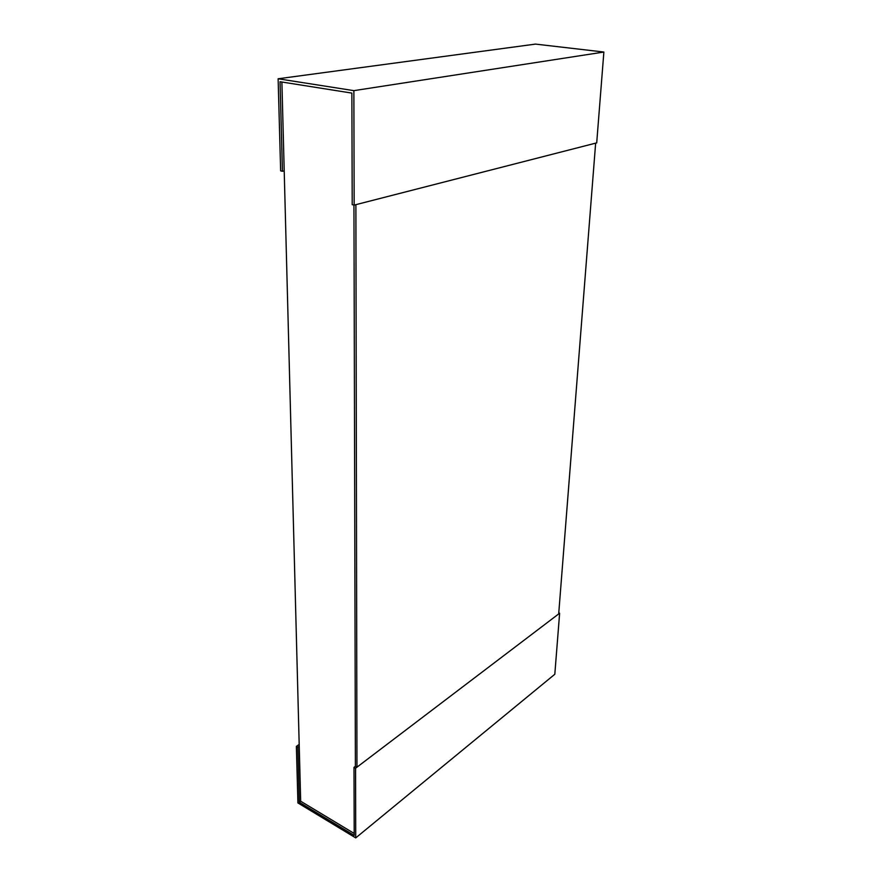 <?xml version="1.0" encoding="UTF-8"?>
<svg xmlns="http://www.w3.org/2000/svg" width="882" height="882" viewBox="0 0 882 882"><rect width="100%" height="100%" fill="white"/><g stroke="black" fill="none" stroke-linecap="round" stroke-linejoin="round"><path stroke-width="1.32" d="M356.956 767.186L558.692 613.927L595.648 143.149L355.887 204.657L356.956 767.186L355.391 766.304L353.947 205.054L355.391 766.304L353.991 767.362L354.211 835.397L299.296 802.256L300.674 801.22L354.2 833.468M300.674 801.22L281.887 82.015M351.863 93.095L352.216 204.668L354.156 205.109L353.869 90.648L278.128 78.774L280.641 170.888L282.438 171.273L280.046 81.728L351.863 93.095M278.128 78.774L535.473 44.1L603.872 52.038L353.869 90.648M603.872 52.038L596.706 142.873L354.156 205.109M284.213 170.899L282.438 171.273M558.769 612.858L559.629 613.211L355.556 768.244L353.991 767.362M559.629 613.211L554.811 674.256L355.733 837.9L355.556 768.244M299.241 746.216L297.829 747.219L296.374 746.381L297.918 802.94L355.733 837.9M299.296 802.256L297.829 747.219M299.196 744.408L296.374 746.381"/></g></svg>
